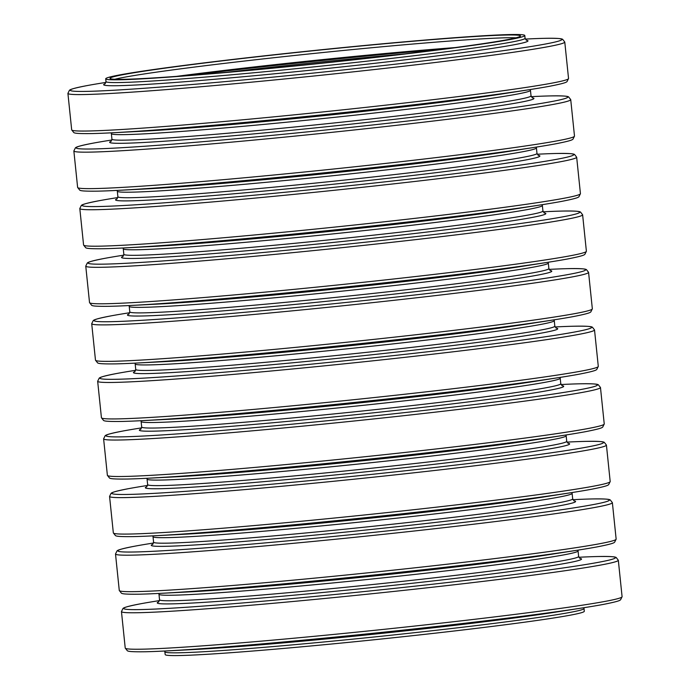 <?xml version="1.0" encoding="UTF-8"?>
<svg xmlns="http://www.w3.org/2000/svg" width="690" height="690" viewBox="0 0 690 690"><rect width="100%" height="100%" fill="white"/><g stroke="black" fill="none" stroke-linecap="round" stroke-linejoin="round"><path stroke-width="1.03" d="M189.319 64.92A206.319 6.607 174.1 0 1 405.151 41.918A206.319 6.607 174.1 0 1 520.476 35.958A206.319 6.607 174.1 0 1 315.925 63.73A206.319 6.607 174.1 0 1 110.029 78.375A206.319 6.607 174.1 0 1 189.319 64.92M186.671 65.084A210.666 6.745 174.1 0 1 407.04 41.598A210.666 6.745 174.1 0 1 524.797 35.509A210.666 6.745 174.1 0 1 315.942 63.868A210.666 6.745 174.1 0 1 105.708 78.815A210.666 6.745 174.1 0 1 186.671 65.084M176.459 76.383A212.925 6.814 174.1 0 1 186.309 75.098A212.925 6.814 174.1 0 1 455.038 47.593M188.267 75.486A244.088 7.814 174.1 0 1 443.299 49.137M164.919 651.826A210.666 6.745 174.1 0 0 375.162 636.879A210.666 6.745 174.1 0 0 584.007 608.511L584.292 611.271A210.666 6.745 174.1 0 1 375.446 639.63A210.666 6.745 174.1 0 1 165.203 654.586L164.703 651.015M125.226 648.048A249.754 7.995 174.1 0 0 374.48 630.324A249.754 7.995 174.1 0 0 622.087 596.703L620.552 599.834C619.793 600.266 620.241 601.128 603 604.483A247.106 7.909 174.1 0 1 583.93 607.7L555.416 612.159A213.305 6.831 174.1 0 1 193.657 649.54L164.832 651.006A247.106 7.909 174.1 0 1 145.504 651.757C127.943 651.998 128.211 651.067 127.383 650.799L125.226 648.048L121.457 611.582L123.001 608.442C123.76 608.011 123.303 607.157 140.553 603.793A247.106 7.909 174.1 0 1 159.494 600.602M583.93 607.7A247.106 7.909 174.1 0 1 164.832 651.006M578.85 557.261A247.106 7.909 174.1 0 1 598.04 556.519A247.106 7.909 174.1 0 1 370.409 590.907A247.106 7.909 174.1 0 1 140.553 603.793M579.807 558.374A213.305 6.831 174.1 0 1 370.082 587.768A213.305 6.831 174.1 0 1 158.786 601.887M119.275 590.468A249.754 7.995 174.1 0 0 368.529 572.752A249.754 7.995 174.1 0 0 616.144 539.123L614.6 542.262C613.841 542.694 614.298 543.548 597.048 546.903A247.106 7.909 174.1 0 1 577.979 550.12L549.464 554.579A213.305 6.831 174.1 0 1 187.706 591.968L158.881 593.434A247.106 7.909 174.1 0 1 139.561 594.185C121.992 594.426 122.259 593.486 121.431 593.227L119.275 590.468L115.506 554.001L117.05 550.861C117.809 550.439 117.352 549.576 134.602 546.221A247.106 7.909 174.1 0 1 153.542 543.021M577.979 550.12A247.106 7.909 174.1 0 1 158.881 593.434M572.898 499.689A247.106 7.909 174.1 0 1 592.089 498.948A247.106 7.909 174.1 0 1 364.458 533.327A247.106 7.909 174.1 0 1 134.602 546.221M573.856 500.802A213.305 6.831 174.1 0 1 364.13 530.196A213.305 6.831 174.1 0 1 152.835 544.307M113.333 532.896A249.754 7.995 174.1 0 0 362.578 515.171A249.754 7.995 174.1 0 0 610.193 481.551L608.649 484.682C607.89 485.113 608.347 485.976 591.097 489.331A247.106 7.909 174.1 0 1 572.027 492.548L543.513 497.007A213.305 6.831 174.1 0 1 181.755 534.388L152.93 535.854A247.106 7.909 174.1 0 1 133.61 536.604C116.041 536.846 116.308 535.914 115.48 535.647L113.333 532.896L109.563 496.429L111.099 493.29C111.858 492.858 111.409 492.005 128.65 488.641A247.106 7.909 174.1 0 1 147.591 485.45M572.027 492.548A247.106 7.909 174.1 0 1 152.93 535.854M566.947 442.109A247.106 7.909 174.1 0 1 586.146 441.367A247.106 7.909 174.1 0 1 358.507 475.755A247.106 7.909 174.1 0 1 128.65 488.641M567.905 443.221A213.305 6.831 174.1 0 1 358.179 472.616A213.305 6.831 174.1 0 1 146.884 486.735M107.381 475.315A249.754 7.995 174.1 0 0 356.635 457.599A249.754 7.995 174.1 0 0 604.242 423.971L602.698 427.11C601.939 427.541 602.396 428.395 585.146 431.75A247.106 7.909 174.1 0 1 566.076 434.967L537.562 439.427A213.305 6.831 174.1 0 1 175.803 476.816L146.987 478.282A247.106 7.909 174.1 0 1 127.659 479.033C110.09 479.274 110.357 478.334 109.529 478.075L107.381 475.315L103.612 438.849L105.156 435.709C105.915 435.287 105.458 434.424 122.699 431.069A247.106 7.909 174.1 0 1 141.64 427.869M566.076 434.967A247.106 7.909 174.1 0 1 146.987 478.282M560.996 384.537A247.106 7.909 174.1 0 1 580.195 383.795A247.106 7.909 174.1 0 1 352.555 418.175A247.106 7.909 174.1 0 1 122.699 431.069M561.953 385.65A213.305 6.831 174.1 0 1 352.236 415.044A213.305 6.831 174.1 0 1 140.933 429.154M101.43 417.743A249.754 7.995 174.1 0 0 350.684 400.019A249.754 7.995 174.1 0 0 598.29 366.399L596.747 369.53C595.988 369.961 596.445 370.823 579.203 374.178A247.106 7.909 174.1 0 1 560.125 377.396L531.619 381.855A213.305 6.831 174.1 0 1 169.852 419.235L141.036 420.702A247.106 7.909 174.1 0 1 121.707 421.452C104.138 421.694 104.414 420.762 103.578 420.495L101.43 417.743L97.661 381.277L99.205 378.137C99.964 377.706 99.507 376.852 116.748 373.488A247.106 7.909 174.1 0 1 135.697 370.297M560.125 377.396A247.106 7.909 174.1 0 1 141.036 420.702M555.045 326.957A247.106 7.909 174.1 0 1 574.244 326.215A247.106 7.909 174.1 0 1 346.604 360.603A247.106 7.909 174.1 0 1 116.748 373.488M556.002 328.069A213.305 6.831 174.1 0 1 346.285 357.463A213.305 6.831 174.1 0 1 134.981 371.582M95.479 360.163A249.754 7.995 174.1 0 0 344.733 342.447A249.754 7.995 174.1 0 0 592.339 308.818L590.795 311.958C590.036 312.389 590.493 313.243 573.252 316.598A247.106 7.909 174.1 0 1 554.182 319.815L525.668 324.274A213.305 6.831 174.1 0 1 163.901 361.663L135.085 363.13A247.106 7.909 174.1 0 1 115.756 363.88C98.187 364.122 98.463 363.182 97.626 362.923L95.479 360.163L91.71 323.696L93.254 320.557C94.013 320.134 93.555 319.272 110.797 315.916A247.106 7.909 174.1 0 1 129.746 312.717M554.182 319.815A247.106 7.909 174.1 0 1 135.085 363.13M549.093 269.385A247.106 7.909 174.1 0 1 568.293 268.634A247.106 7.909 174.1 0 1 340.662 303.022A247.106 7.909 174.1 0 1 110.797 315.916M550.059 270.497A213.305 6.831 174.1 0 1 340.334 299.891A213.305 6.831 174.1 0 1 129.03 314.002M89.528 302.591A249.754 7.995 174.1 0 0 338.781 284.866A249.754 7.995 174.1 0 0 586.388 251.246L584.844 254.377C584.085 254.808 584.542 255.671 567.301 259.026A247.106 7.909 174.1 0 1 548.231 262.243L519.717 266.702A213.305 6.831 174.1 0 1 157.958 304.083L129.133 305.549A247.106 7.909 174.1 0 1 109.805 306.3C92.244 306.541 92.512 305.61 91.684 305.342L89.528 302.591L85.758 266.124L87.302 262.985C88.061 262.554 87.604 261.7 104.854 258.336A247.106 7.909 174.1 0 1 123.795 255.145M548.231 262.243A247.106 7.909 174.1 0 1 129.133 305.549M543.142 211.804A247.106 7.909 174.1 0 1 562.341 211.062A247.106 7.909 174.1 0 1 334.71 245.45A247.106 7.909 174.1 0 1 104.854 258.336M544.108 212.917A213.305 6.831 174.1 0 1 334.383 242.311A213.305 6.831 174.1 0 1 123.079 256.43M83.576 245.01A249.754 7.995 174.1 0 0 332.83 227.286A249.754 7.995 174.1 0 0 580.437 193.666L578.901 196.805C578.142 197.228 578.591 198.09 561.35 201.446A247.106 7.909 174.1 0 1 542.28 204.663L513.765 209.122A213.305 6.831 174.1 0 1 152.007 246.511L123.182 247.977A247.106 7.909 174.1 0 1 103.854 248.728C86.293 248.969 86.561 248.029 85.733 247.77L83.576 245.01L79.807 208.544L81.351 205.404C82.11 204.982 81.653 204.119 98.903 200.764A247.106 7.909 174.1 0 1 117.843 197.564M542.28 204.663A247.106 7.909 174.1 0 1 123.182 247.977M537.2 154.232A247.106 7.909 174.1 0 1 556.39 153.482A247.106 7.909 174.1 0 1 328.759 187.87A247.106 7.909 174.1 0 1 98.903 200.764M538.157 155.345A213.305 6.831 174.1 0 1 328.431 184.739A213.305 6.831 174.1 0 1 117.136 198.849M77.625 187.439A249.754 7.995 174.1 0 0 326.879 169.714A249.754 7.995 174.1 0 0 574.494 136.094L572.95 139.225C572.191 139.656 572.648 140.518 555.398 143.874A247.106 7.909 174.1 0 1 536.328 147.091L507.814 151.55A213.305 6.831 174.1 0 1 146.056 188.931L117.231 190.397A247.106 7.909 174.1 0 1 97.911 191.147C80.342 191.389 80.609 190.457 79.781 190.19L77.625 187.439L73.856 150.972L75.4 147.833C76.159 147.401 75.702 146.539 92.952 143.184A247.106 7.909 174.1 0 1 111.892 139.992M536.328 147.091A247.106 7.909 174.1 0 1 117.231 190.397M531.248 96.652A247.106 7.909 174.1 0 1 550.439 95.91A247.106 7.909 174.1 0 1 322.808 130.298A247.106 7.909 174.1 0 1 92.952 143.184M532.206 97.764A213.305 6.831 174.1 0 1 322.48 127.158A213.305 6.831 174.1 0 1 111.185 141.278M71.682 129.858A249.754 7.995 174.1 0 0 320.928 112.134A249.754 7.995 174.1 0 0 568.543 78.513L566.999 81.653C566.24 82.076 566.697 82.938 549.447 86.293A247.106 7.909 174.1 0 1 530.377 89.51L501.863 93.969A213.305 6.831 174.1 0 1 140.105 131.359L111.28 132.825A247.106 7.909 174.1 0 1 91.96 133.575C74.391 133.817 74.658 132.877 73.83 132.618L71.682 129.858L67.913 93.392L69.448 90.252C70.208 89.829 69.759 88.967 87 85.612A247.106 7.909 174.1 0 1 105.941 82.412M530.377 89.51A247.106 7.909 174.1 0 1 111.28 132.825M525.297 39.08A247.106 7.909 174.1 0 1 544.496 38.33A247.106 7.909 174.1 0 1 316.857 72.717A247.106 7.909 174.1 0 1 87 85.612M526.254 40.193A213.305 6.831 174.1 0 1 316.538 69.587A213.305 6.831 174.1 0 1 105.234 83.697M114.747 79.281A206.319 6.607 174.1 0 1 189.603 67.68A206.319 6.607 174.1 0 1 516.034 37.812M226.846 72.278A245.407 7.857 174.1 0 1 404.875 53.88M622.087 596.703L618.318 560.237A249.754 7.995 174.1 0 1 370.711 593.857A249.754 7.995 174.1 0 1 121.457 611.582M580.014 558.477L578.634 556.459A210.666 6.745 174.1 0 1 369.78 584.818A210.666 6.745 174.1 0 1 159.537 599.765L158.596 602.034M578.634 556.459L578.065 550.939A210.666 6.745 174.1 0 1 369.21 579.298A210.666 6.745 174.1 0 1 158.967 594.245L158.752 593.434M616.144 539.123L612.375 502.656A249.754 7.995 174.1 0 1 364.76 536.277A249.754 7.995 174.1 0 1 115.506 554.001M574.071 500.906L572.683 498.879A210.666 6.745 174.1 0 1 363.828 527.238A210.666 6.745 174.1 0 1 153.585 542.193L152.645 544.453M572.683 498.879L572.114 493.359A210.666 6.745 174.1 0 1 363.259 521.726A210.666 6.745 174.1 0 1 153.016 536.673L152.8 535.863M610.193 481.551L606.424 445.084A249.754 7.995 174.1 0 1 358.809 478.705A249.754 7.995 174.1 0 1 109.563 496.429M568.12 443.325L566.732 441.307A210.666 6.745 174.1 0 1 357.877 469.666A210.666 6.745 174.1 0 1 147.643 484.613L146.694 486.881M566.732 441.307L566.162 435.787A210.666 6.745 174.1 0 1 357.308 464.146A210.666 6.745 174.1 0 1 147.065 479.093L146.858 478.282M604.242 423.971L600.473 387.504A249.754 7.995 174.1 0 1 352.866 421.124A249.754 7.995 174.1 0 1 103.612 438.849M562.169 385.753L560.78 383.726A210.666 6.745 174.1 0 1 351.926 412.085A210.666 6.745 174.1 0 1 141.692 427.032L140.743 429.301M560.78 383.726L560.211 378.206A210.666 6.745 174.1 0 1 351.357 406.565A210.666 6.745 174.1 0 1 141.122 421.521L140.907 420.71M598.29 366.399L594.521 329.923A249.754 7.995 174.1 0 1 346.915 363.552A249.754 7.995 174.1 0 1 97.661 381.277M556.218 328.173L554.829 326.154A210.666 6.745 174.1 0 1 345.975 354.513A210.666 6.745 174.1 0 1 135.74 369.461L134.8 371.729M554.829 326.154L554.26 320.634A210.666 6.745 174.1 0 1 345.405 348.993A210.666 6.745 174.1 0 1 135.171 363.94L134.955 363.13M592.339 308.818L588.57 272.352A249.754 7.995 174.1 0 1 340.964 305.972A249.754 7.995 174.1 0 1 91.71 323.696M550.266 270.601L548.878 268.574A210.666 6.745 174.1 0 1 340.032 296.933A210.666 6.745 174.1 0 1 129.789 311.88L128.849 314.148M548.878 268.574L548.309 263.054A210.666 6.745 174.1 0 1 339.454 291.413A210.666 6.745 174.1 0 1 129.22 306.369L129.004 305.558M586.388 251.246L582.619 214.771A249.754 7.995 174.1 0 1 335.012 248.4A249.754 7.995 174.1 0 1 85.758 266.124M544.315 213.02L542.935 211.002A210.666 6.745 174.1 0 1 334.081 239.361A210.666 6.745 174.1 0 1 123.838 254.308L122.898 256.577M542.935 211.002L542.357 205.482A210.666 6.745 174.1 0 1 333.512 233.841A210.666 6.745 174.1 0 1 123.268 248.788L123.053 247.977M580.437 193.666L576.668 157.199A249.754 7.995 174.1 0 1 329.061 190.82A249.754 7.995 174.1 0 1 79.807 208.544M538.364 155.448L536.984 153.422A210.666 6.745 174.1 0 1 328.13 181.78A210.666 6.745 174.1 0 1 117.887 196.728L116.946 198.996M536.984 153.422L536.415 147.901A210.666 6.745 174.1 0 1 327.56 176.261A210.666 6.745 174.1 0 1 117.317 191.216L117.102 190.405M574.494 136.094L570.725 99.619A249.754 7.995 174.1 0 1 323.11 133.248A249.754 7.995 174.1 0 1 73.856 150.972M532.421 97.868L531.033 95.85A210.666 6.745 174.1 0 1 322.178 124.209A210.666 6.745 174.1 0 1 111.935 139.156L110.995 141.424M531.033 95.85L530.463 90.33A210.666 6.745 174.1 0 1 321.609 118.689A210.666 6.745 174.1 0 1 111.366 133.636L111.15 132.825M568.543 78.513L564.774 42.047A249.754 7.995 174.1 0 1 317.159 75.667A249.754 7.995 174.1 0 1 67.913 93.392M526.47 40.296L525.081 38.269A210.666 6.745 174.1 0 1 316.227 66.628A210.666 6.745 174.1 0 1 105.993 81.575L105.044 83.844M584.007 608.511L584.059 607.683M618.318 560.237L616.17 557.477C615.342 557.21 615.609 556.278 598.04 556.519M159.537 599.765L158.967 594.245M578.065 550.939L578.108 550.102M612.375 502.656L610.219 499.905C609.391 499.638 609.658 498.706 592.089 498.948M153.585 542.193L153.016 536.673M572.114 493.359L572.157 492.531M606.424 445.084L604.268 442.325C603.44 442.057 603.707 441.126 586.146 441.367M147.643 484.613L147.065 479.093M566.162 435.787L566.205 434.95M600.473 387.504L598.316 384.753C597.488 384.485 597.756 383.554 580.195 383.795M141.692 427.032L141.122 421.521M560.211 378.206L560.254 377.37M594.521 329.923L592.374 327.172C591.537 326.905 591.813 325.973 574.244 326.215M135.74 369.461L135.171 363.94M554.26 320.634L554.303 319.798M588.57 272.352L586.422 269.592C585.586 269.333 585.862 268.401 568.293 268.634M129.789 311.88L129.22 306.369M548.309 263.054L548.36 262.217M582.619 214.771L580.471 212.02C579.643 211.752 579.911 210.821 562.341 211.062M123.838 254.308L123.268 248.788M542.357 205.482L542.409 204.645M576.668 157.199L574.52 154.439C573.692 154.18 573.959 153.249 556.39 153.482M117.887 196.728L117.317 191.216M536.415 147.901L536.458 147.065M570.725 99.619L568.569 96.867C567.741 96.6 568.008 95.669 550.439 95.91M111.935 139.156L111.366 133.636M530.463 90.33L530.507 89.493M564.774 42.047L562.617 39.287C561.789 39.028 562.057 38.088 544.496 38.33M525.081 38.269L524.797 35.509M105.993 81.575L105.708 78.815"/></g></svg>
